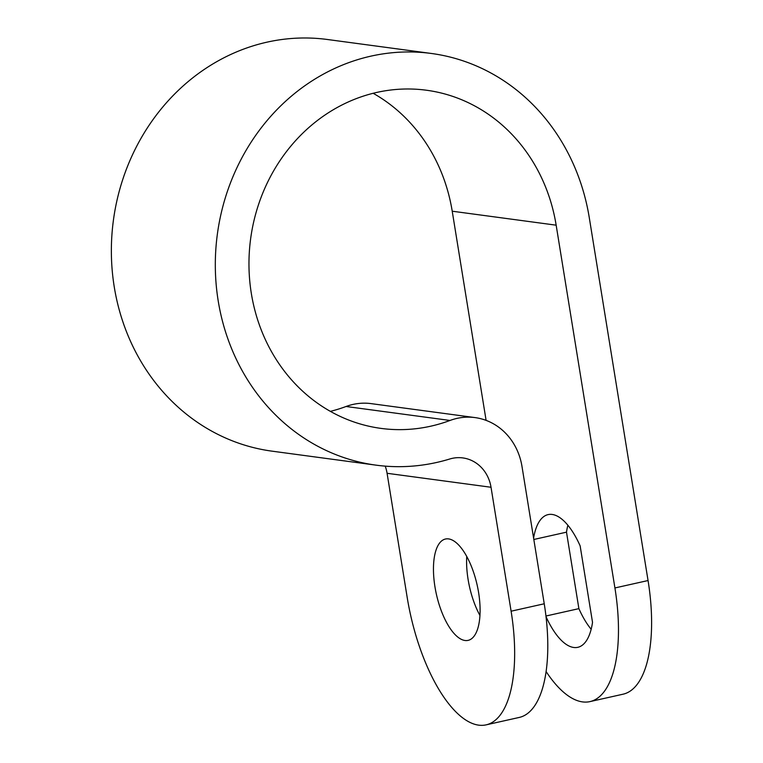<?xml version="1.0" encoding="UTF-8"?>
<svg xmlns="http://www.w3.org/2000/svg" width="763" height="763" viewBox="0 0 763 763"><rect width="100%" height="100%" fill="white"/><g stroke="black" fill="none" stroke-linecap="round" stroke-linejoin="round"><path stroke-width="1.14" d="M376.083 465.153A207.689 188.079 -82.3 0 1 215.328 267.67A207.689 188.079 -82.3 0 1 370.847 56.157A207.689 188.079 -82.3 0 1 431.419 53.477L327.48 39.504A207.689 188.079 -82.3 0 0 266.897 42.184A207.689 188.079 -82.3 0 0 111.379 253.688A207.689 188.079 -82.3 0 0 272.133 451.171L376.083 465.153A207.689 188.079 -82.3 0 0 436.655 462.464A207.689 188.079 -82.3 0 0 449.693 459.021A37.091 33.582 -82.3 0 1 452.02 458.401A37.091 33.582 -82.3 0 1 462.836 457.924A37.091 33.582 -82.3 0 1 491.029 487.261L387.079 473.289A37.091 33.582 97.7 0 0 385.22 466.126M545.955 616.018L578.888 608.645L566.499 532.164A67.993 27.354 77.4 0 1 567.863 525.23M591.163 629.275A67.993 27.354 77.4 0 1 578.888 608.645M546.031 616.685A67.993 27.354 -102.6 0 0 573.719 647.472A67.993 27.354 -102.6 0 0 577.801 647.32A67.993 27.354 -102.6 0 0 592.527 622.35L580.138 545.869A67.993 27.354 -102.6 0 0 548.092 514.615A67.993 27.354 -102.6 0 0 533.595 538.096M478.611 592.641A51.922 20.887 -102.6 0 0 445.43 539.031A51.922 20.887 -102.6 0 0 434.948 586.766A51.922 20.887 -102.6 0 0 468.12 640.367A51.922 20.887 -102.6 0 0 478.611 592.641M479.956 615.512A51.922 20.887 77.4 0 1 468.081 579.346A51.922 20.887 77.4 0 1 466.737 556.475M353.04 404.419A61.813 55.976 -82.3 0 1 371.066 403.617L475.015 417.59A61.813 55.976 97.7 0 0 456.98 418.391A61.813 55.976 97.7 0 0 450.017 420.461L346.068 406.488A61.813 55.976 -82.3 0 1 353.04 404.419M491.029 487.261L511.105 611.201L544.238 603.781L521.997 466.489A61.813 55.976 97.7 0 0 475.015 417.59M431.419 53.477A207.689 188.079 -82.3 0 1 589.294 217.76L648.054 580.538L614.921 587.949L556.16 225.18A170.597 154.488 97.7 0 0 426.479 90.234A170.597 154.488 97.7 0 0 376.722 92.437A170.597 154.488 97.7 0 0 248.976 266.173A170.597 154.488 97.7 0 0 381.023 428.396A170.597 154.488 97.7 0 0 430.78 426.183A170.597 154.488 97.7 0 0 450.017 420.461M330.398 411.362A170.597 154.488 97.7 0 0 346.068 406.488M546.117 671.554A123.625 49.729 -102.6 0 0 589.961 701.607A123.625 49.729 -102.6 0 0 614.921 587.949M486.098 420.375L452.221 211.208A170.597 154.488 97.7 0 0 373.155 93.286M544.238 603.781A123.625 49.729 77.4 0 1 519.279 717.43L486.145 724.85A123.625 49.729 77.4 0 1 407.156 597.229L387.079 473.289M511.105 611.201A123.625 49.729 77.4 0 1 486.145 724.85M589.961 701.607L623.094 694.187A123.625 49.729 -102.6 0 0 648.054 580.538M533.823 539.479L566.499 532.164M452.221 211.208L556.16 225.18"/></g></svg>
